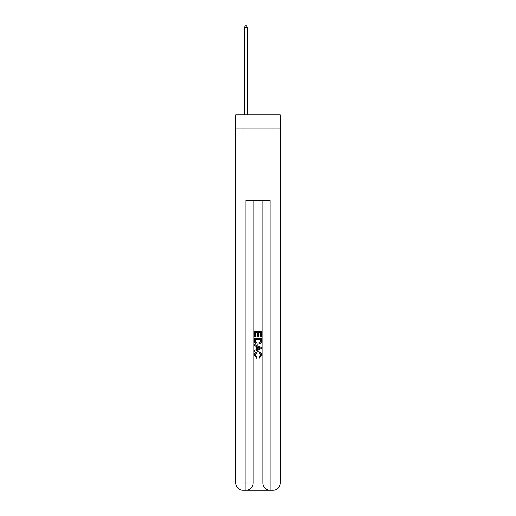 <?xml version="1.0" encoding="UTF-8"?>
<svg xmlns="http://www.w3.org/2000/svg" width="516" height="516" viewBox="0 0 516 516"><rect width="100%" height="100%" fill="white"/><g stroke="black" fill="none" stroke-linecap="round" stroke-linejoin="round"><path stroke-width="0.77" d="M280.33 128.045L280.33 114.771L235.67 114.771L235.67 128.045L280.33 128.045L280.33 482.957L273.087 482.957L273.087 128.045M246.474 490.2L269.526 490.2M270.074 490.2L270.074 482.957L262.831 482.957A7.243 7.243 0 0 0 270.074 490.2L273.087 490.2L273.087 482.957L270.074 482.957L270.074 200.479L245.926 200.479L245.926 482.957L235.67 482.957L235.67 128.045M253.169 200.479L253.169 482.957A7.243 7.243 0 0 1 245.926 490.2L242.913 490.2A7.243 7.243 0 0 1 235.67 482.957M262.831 482.957L262.831 200.479M273.087 490.2A7.243 7.243 0 0 0 280.33 482.957M254.382 336.935L254.382 331.64L261.618 331.64L261.618 336.748L260.786 336.748L260.786 332.665L258.555 332.665L258.555 336.471L257.723 336.471L257.723 332.665L255.214 332.665L255.214 336.935L254.382 336.935M254.382 340.921L254.382 338.328L261.618 338.328L261.515 342.082L260.999 343.14L258.039 344.269C255.723 344.282 254.504 343.166 254.382 340.921M255.214 339.347L255.73 342.553L258.058 343.25L260.638 342.018L260.786 339.347L255.214 339.347M254.382 345.662L254.382 344.578L261.618 347.455L261.618 348.61L254.382 351.486L254.382 350.403L256.607 349.577L256.607 346.488L254.382 345.662M259.451 347.539L257.445 346.797L257.445 349.267L260.786 348.029L259.451 347.539M255.123 355.15L256.936 357.182L256.697 358.201L254.285 355.24C254.478 353.021 255.736 351.899 258.052 351.886C260.277 351.931 261.502 353.047 261.715 355.221L259.606 358.014L259.393 356.995L260.877 355.176C260.664 353.608 259.722 352.854 258.058 352.905C256.362 352.821 255.381 353.563 255.123 355.15M247.435 114.771L247.435 27.367L244.416 27.367L244.416 114.771M244.416 27.367L245.326 25.8L246.532 25.8L247.435 27.367M242.913 128.045L242.913 490.2M253.169 482.957L245.926 482.957L245.926 490.2"/></g></svg>

